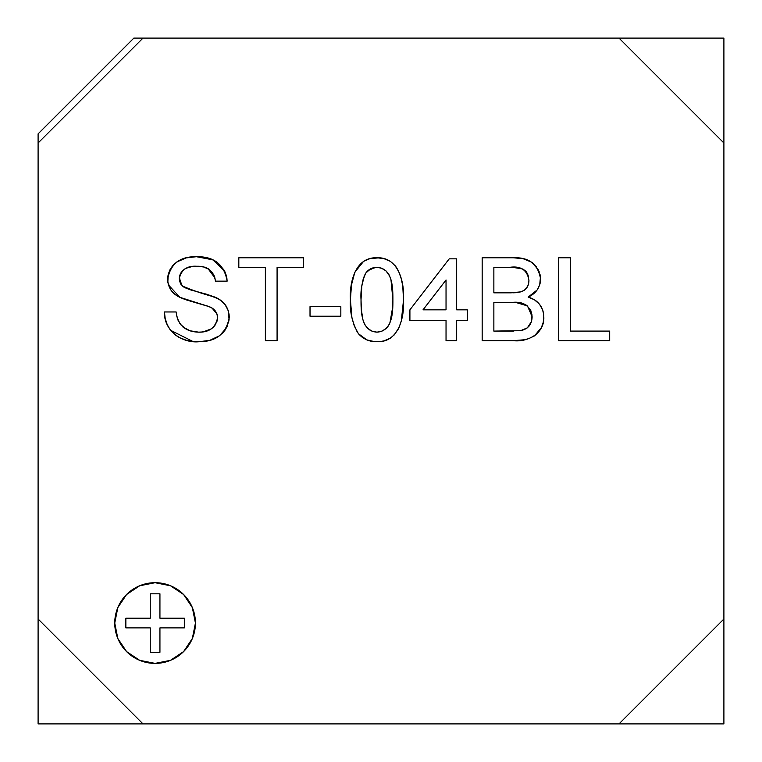 <?xml version="1.0" encoding="UTF-8"?>
<svg xmlns="http://www.w3.org/2000/svg" width="762" height="762" viewBox="0 0 762 762"><rect width="100%" height="100%" fill="white"/><g stroke="black" fill="none" stroke-linecap="round" stroke-linejoin="round"><path stroke-width="1.14" d="M723.9 619.011L723.9 723.9L619.011 723.9L723.9 619.011L723.9 723.9L619.011 723.9L723.9 619.011L723.9 142.989L619.011 38.1L723.9 38.1L723.9 142.989L619.011 38.1L723.9 38.1L723.9 619.011M133.855 38.1L142.989 38.1L38.1 142.989L38.1 133.855L133.855 38.1L142.989 38.1L38.1 142.989L38.1 133.855L133.855 38.1M142.989 723.9L38.1 723.9L38.1 619.011L142.989 723.9L38.1 723.9L38.1 619.011L142.989 723.9L619.011 723.9L142.989 723.9M126.578 651.586A40.338 40.338 0 0 0 195.434 623.049A40.338 40.338 0 0 0 126.578 594.512L139.656 585.778L155.086 582.701L170.526 585.778L183.613 594.522L192.357 607.609L195.434 623.049L192.357 638.489L183.613 651.577L170.526 660.321L155.086 663.388A40.338 40.338 0 0 1 114.748 623.049A40.338 40.338 0 0 1 155.086 582.701A40.338 40.338 0 0 1 195.434 623.049A40.338 40.338 0 0 1 155.086 663.388L139.656 660.321L126.568 651.577L117.815 638.489L114.748 623.049L117.815 607.609L126.568 594.522M126.549 594.531A40.338 40.338 0 0 0 114.748 623.03M114.748 623.059A40.338 40.338 0 0 0 126.549 651.558M619.011 38.1L142.989 38.1L619.011 38.1M38.1 142.989L38.1 619.011L38.1 142.989M536.781 267.281L531.99 262.376L538.286 269.805L540.468 276.806L538.286 269.805L531.99 262.366L522.98 258.632L513.207 257.775L482.175 257.775L482.175 340.662L513.283 340.662L524.237 339.785L528.504 338.709L534.457 335.909L541.411 327.555L534.457 335.909L538.991 331.575M540.391 282.121L539.706 284.912L540.468 276.806M530.723 295.742L528.18 297.094L533.105 294.132L537.096 290.017L539.706 284.912L537.962 288.703M539.534 304.248L542.782 310.201L543.563 313.515L542.782 310.201L539.534 304.248L534.429 299.771L528.18 297.094C538.067 300.076 543.268 306.686 543.801 316.916L543.563 313.515L543.801 316.916C544.754 333.27 527.809 342.376 513.283 340.662L482.175 340.662L482.175 257.775L513.207 257.775C529.028 257.051 538.172 264.214 540.62 279.254C540.048 287.626 535.905 293.57 528.18 297.094L537.096 290.017M541.411 327.555L543.23 322.374L541.411 327.555L543.23 322.374L543.801 316.916L543.611 320.154M528.799 338.614L524.237 339.785M169.593 328.86L174.879 334.67L179.175 337.518L186.376 340.271L179.203 337.537M169.888 329.279L167.164 324.479L165.173 318.364L167.164 324.479L169.678 328.984M195.796 341.643L199.158 341.719C181.756 343.51 163.716 330.384 164.44 311.963L176.127 311.963L176.784 316.135L176.127 311.963C177.794 325.05 185.299 331.784 198.644 332.156C209.283 332.432 215.589 327.612 217.57 317.697L217.57 317.697C217.151 312.096 214.208 308.362 208.74 306.505L179.861 297.323L177.355 295.913L179.861 297.323C172.174 293.732 168.088 287.76 167.621 279.406C170.336 263.938 179.927 256.375 196.396 256.708L207.359 257.966M178.022 320.173L176.784 316.135L178.022 320.173L180.527 324.564L187.023 329.613M182.899 326.974L183.918 327.755M211.341 328.851L213.903 326.736L211.341 328.851L203.578 331.756M168.431 284.94L179.861 297.323L186.909 300.104L208.74 306.505L212.15 308.21L215.075 310.648L212.15 308.21L216.97 313.934L217.57 317.697L217.151 320.907M217.418 315.792L217.332 315.258M201.511 304.2L200.797 304M168.259 274.225L167.821 282.273L171.002 290.189L174.993 294.294L172.174 291.656M167.783 276.844L168.24 274.32L167.621 279.406L168.259 284.369M182.032 259.251L186.223 257.908L176.841 261.957L172.984 265.309L170.078 269.538L168.24 274.32M207.931 268.548L214.874 277.863L215.446 281.149L227.133 281.149L226.381 275.711L224.457 270.567L217.332 262.328L211.798 259.385L207.302 257.956L196.396 256.708C214.008 256.327 224.247 264.471 227.133 281.149L215.446 281.149C213.722 270.901 207.521 265.948 196.863 266.271L192.929 266.471M226.381 275.711L226.895 278.406L226.381 275.711M214.379 276.254L209.579 269.586L207.969 268.567M186.052 268.243L191.853 266.605M185.233 268.681L182.537 270.815M202.254 293.056L190.005 289.741L184.033 287.236L180.975 284.417L179.413 277.139L179.318 278.644L182.289 285.969L186.519 288.455M180.975 284.417L179.565 281.13M220.666 300.371L214.884 297.094L206.702 294.265L218.351 298.875L214.884 297.094C223.933 300.828 228.724 307.515 229.257 317.135L228.6 322.507L229.257 317.135C226.466 333.508 216.427 341.7 199.158 341.719L209.883 340.319L204.568 341.395L192.719 341.395L170.65 330.327M220.57 300.304L218.38 298.885M226.666 327.565L219.637 335.709L226.666 327.565L229.095 319.84L228.305 310.658L229.257 317.135L229.038 313.896M350.587 292.741L351.253 285.74L354.844 272.177L351.253 285.74L350.406 299.78L351.892 317.421L354.273 325.945L358.454 333.737L362.245 337.299L366.77 339.871L374.361 341.605M379.019 257.851L369.999 258.594L363.569 261.376L354.844 272.177M398.983 272.225L401.307 278.863L398.983 272.225L395.554 266.09L397.897 269.91M401.117 278.206L402.727 285.74L403.536 299.78L402.727 285.74L401.307 278.863M403.469 303.781L402.822 312.801M395.554 266.09L390.382 261.376L383.934 258.623L376.971 257.775C398.821 256.927 404.498 282.559 403.536 299.78L401.364 320.707L399.088 327.355L401.364 320.707L402.679 313.811L403.536 299.78C404.527 317.011 398.821 342.614 376.971 341.719L380.476 341.538L376.971 341.719C369.551 341.871 363.379 339.214 358.454 333.737C352.358 323.336 349.672 312.02 350.406 299.78L350.93 310.915M384.734 340.7L380.476 341.538L383.934 340.909L390.373 338.147L394.611 334.48L399.088 327.355L397.707 330.108M184.328 627.888L159.934 627.888L184.328 627.888L184.328 618.211L184.328 627.888M184.328 618.211L159.934 618.211L159.934 593.808L150.247 593.808L150.247 618.211L150.247 593.808L159.934 593.808L159.934 618.211L184.328 618.211M150.247 618.211L125.854 618.211L125.854 627.888L150.247 627.888L125.854 627.888L125.854 618.211L150.247 618.211M150.247 652.282L150.247 627.888L150.247 652.282L159.934 652.282L150.247 652.282M159.934 652.282L159.934 627.888L159.934 652.282M183.613 594.522L170.526 585.778M176.127 311.963L164.44 311.963L165.173 318.364M166.735 323.488L167.164 324.479M209.779 340.347L219.637 335.709M222.447 333.308L225.4 329.698M226.647 327.593L227.247 326.374M227.819 309.305L225.933 305.743M228.305 310.658L224.866 304.286M182.289 285.96L182.289 285.969C192.776 290.465 203.645 294.18 214.884 297.094L205.121 293.818M179.48 280.664L179.318 278.644C181.261 269.71 187.109 265.586 196.863 266.271L203.502 266.938L209.579 269.586L213.751 274.72L214.874 277.863M179.708 275.654L179.413 277.139L180.899 272.901L182.794 270.558L185.176 268.71L189.671 266.995M179.937 274.892L182.794 270.558M184.08 269.453L185.118 268.748M194.691 266.319L192.529 266.51M202.321 266.7L203.502 266.938M224.761 271.186L212.836 259.823L196.396 256.708L186.223 257.908M178.946 260.68L174.45 263.833M179.861 297.323L183.499 298.904M205.921 305.505L207.159 305.914M211.407 328.803L213.903 326.736L217.132 320.983L214.713 325.793M211.284 328.889L206.435 331.099M205.235 331.413L202.044 331.984M201.959 331.994L198.644 332.156L189.757 330.737M164.44 311.963L164.659 315.182M186.376 340.271L192.719 341.395M225.304 304.848L220.589 300.314M206.702 294.265L198.339 292.056M190.005 289.741L184.033 287.236M227.133 281.149L226.895 278.406M196.396 256.708L191.272 256.994M174.993 294.294L177.355 295.913M186.909 300.104L194.186 302.238M215.075 310.648L216.97 313.934M198.644 332.156L190.31 330.927L182.899 326.965M277.082 340.662L265.386 340.662L265.386 267.338L238.82 267.338L238.82 257.775L303.647 257.775L303.647 267.338L277.082 267.338L277.082 340.662L265.386 340.662L265.386 267.338L238.82 267.338L238.82 257.775L303.647 257.775L303.647 267.338L277.082 267.338L277.082 340.662M340.833 316.22L310.02 316.22L310.02 306.657L340.833 306.657L340.833 316.22L310.02 316.22L310.02 306.657L340.833 306.657L340.833 316.22M376.971 332.156L372.037 331.222L367.836 328.46L364.712 324.517L362.931 319.802L361.378 309.839L361.026 299.742L361.807 286.045L364.236 276.054L365.827 273.015L370.637 268.796L376.847 267.338L381.81 268.224L386.048 270.948L389.153 274.93L390.963 279.644L392.535 289.627L392.906 299.742L392.554 309.829L390.992 319.792L389.211 324.507L386.096 328.46L381.895 331.203L376.971 332.156C392.801 331.118 392.935 311.677 392.906 299.742L392.906 299.752C392.916 287.807 392.773 268.214 376.847 267.338C372.256 267.405 368.579 269.3 365.827 273.015C362.017 281.435 360.416 290.351 361.026 299.742L361.026 299.742C360.998 311.677 361.121 331.127 376.971 332.156M351.892 317.402L354.273 325.945M356.073 329.956L358.454 333.737L366.77 339.871M372.047 341.338L380.476 341.538M393.525 335.623L394.506 334.594M403.536 299.78L402.736 285.798M383.953 258.623L383.267 258.451M351.587 283.55L350.406 299.78C349.406 282.54 355.102 256.918 376.971 257.775L373.456 257.956M370.989 258.356L370.275 258.528M367.779 259.261L366.665 259.699M361.579 288.007L361.788 286.188M372.866 331.527L372.037 331.222M369.751 329.994L365.255 325.412M364.284 323.66L362.931 319.802M361.874 314.392L361.378 309.839M392.754 306.715L389.906 323.05M388.153 326.165L386.163 328.403M381.895 331.203L386.096 328.46M379.371 267.548L384.61 269.758M389.82 276.301L386.048 270.948L388.649 274.072M390.963 279.635L392.906 299.742M367.998 270.634L375.028 267.433M363.141 279.311L361.807 286.045M361.198 292.884L361.026 299.742M390.992 319.792L392.554 309.829M446.037 340.662L446.037 320.469L409.908 320.469L409.908 309.839L449.228 258.832L456.667 258.832L456.667 309.839L467.297 309.839L467.297 320.469L456.667 320.469L456.667 340.662L446.037 340.662L446.037 320.469L409.908 320.469L409.908 309.839L449.228 258.832L456.667 258.832L456.667 309.839L467.297 309.839L467.297 320.469L456.667 320.469L456.667 340.662L446.037 340.662M446.037 309.839L446.037 279.987L423.024 309.839L446.037 309.839L423.024 309.839L446.037 309.839L446.037 279.987L446.037 309.839M423.024 309.839L446.037 279.987L423.024 309.839M510.95 292.837L493.862 292.837L493.862 267.338L513.017 267.386L522.903 269.024L525.932 271.358L527.504 273.768L528.923 280.283L528.504 284.064L526.99 287.531L524.332 290.227L520.913 291.856L515.96 292.675L493.862 292.837L493.862 267.338L493.862 292.837L510.95 292.837L520.903 291.856C526.285 289.922 528.961 286.064 528.923 280.283C527.266 270.034 520.846 265.709 509.654 267.338L513.121 267.386M513.474 331.099L493.862 331.099L493.862 302.4L515.655 302.485L522.627 303.476L525.885 304.81L530.619 309.915L532.028 314.982L531.419 321.659L527.38 327.831L520.56 330.698L493.862 331.099L493.862 302.4L493.862 331.099L520.56 330.698C528.047 329.098 531.905 324.45 532.114 316.744L531.952 319.23M513.283 340.662L518.779 340.462M542.839 310.372L541.287 306.838M536.086 300.895L534.438 299.78M531.39 298.228L528.18 297.094M540.62 279.254L540.01 274.33M539.125 271.653L538.258 269.767M531.99 262.366L524.38 258.966M522.999 258.642L522.103 258.47M515.703 292.703L512.797 292.818M528.485 284.14L526.361 288.369M524.551 290.074L523.37 290.827M513.731 267.405L516.369 267.586M517.274 267.672L519.741 268.024M525.904 271.32L526.704 272.367M527.514 273.787L528.609 276.939M493.862 267.338L509.654 267.338L493.862 267.338M531.419 321.659L530.943 322.936M529.114 326.05L528.657 326.603M527.39 327.831L520.56 330.698M512.121 302.4L493.862 302.4L512.121 302.4C523.761 301.18 530.419 305.962 532.114 316.744L527.475 305.905L515.979 302.504M515.96 292.675L520.913 291.856M528.504 284.064L528.818 282.188M527.504 273.768L526.056 271.501L522.903 269.024M609.686 340.662L558.679 340.662L558.679 257.775L570.376 257.775L570.376 331.099L609.686 331.099L609.686 340.662L558.679 340.662L558.679 257.775L570.376 257.775L570.376 331.099L609.686 331.099L609.686 340.662"/></g></svg>
